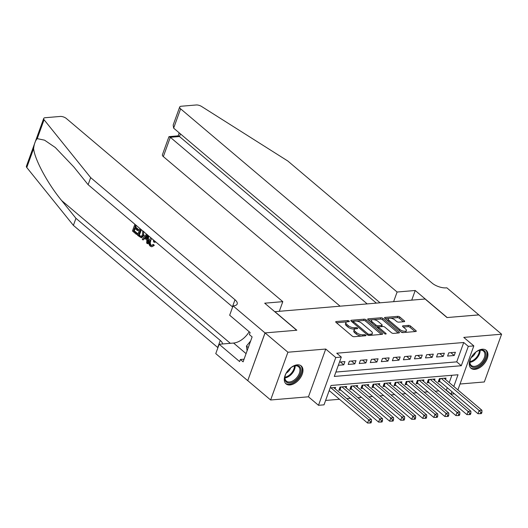 <?xml version="1.0" encoding="UTF-8"?>
<svg xmlns="http://www.w3.org/2000/svg" width="528" height="528" viewBox="0 0 528 528"><rect width="100%" height="100%" fill="white"/><g stroke="black" fill="none" stroke-linecap="round" stroke-linejoin="round"><path stroke-width="0.79" d="M349.114 321.037A1.036 0.429 19.9 0 0 347.728 320.569L336.211 321.539A1.478 0.614 19.9 0 0 335.716 321.796A1.478 0.614 19.9 0 0 336.019 322.39L352.163 336.046A1.478 0.614 19.9 0 0 354.143 336.712L365.66 335.742A1.036 0.429 19.9 0 0 366.003 335.564A1.036 0.429 19.9 0 0 365.792 335.148A1.036 0.429 19.9 0 0 364.399 334.679L362.914 334.805A4.732 1.954 19.9 0 1 356.572 332.673L355.232 331.531A4.732 1.954 19.9 0 1 354.248 329.63A4.732 1.954 19.9 0 1 355.826 328.812L357.317 328.687A1.036 0.429 19.9 0 0 357.667 328.508A1.036 0.429 19.9 0 0 357.449 328.093A1.036 0.429 19.9 0 0 356.063 327.624L354.572 327.749A4.732 1.954 19.9 0 1 348.236 325.618L346.889 324.476A4.732 1.954 19.9 0 1 345.906 322.575A4.732 1.954 19.9 0 1 347.49 321.757L348.982 321.631A1.036 0.429 19.9 0 0 349.325 321.453A1.036 0.429 19.9 0 0 349.114 321.037M482.242 349.226A11.755 7.148 130.2 0 0 471.293 357.271A11.755 7.148 130.2 0 0 471.002 368.273A11.755 7.148 130.2 0 0 474.956 369.362A11.755 7.148 130.2 0 0 485.905 361.317A11.755 7.148 130.2 0 0 486.196 350.321A11.755 7.148 130.2 0 0 482.242 349.226M297.271 364.828A11.755 7.148 130.2 0 0 286.321 372.88A11.755 7.148 130.2 0 0 286.031 383.876A11.755 7.148 130.2 0 0 289.984 384.965A11.755 7.148 130.2 0 0 300.934 376.919A11.755 7.148 130.2 0 0 301.224 365.924A11.755 7.148 130.2 0 0 297.271 364.828M404.151 321.691A1.478 0.614 19.9 0 0 404.646 321.433A1.478 0.614 19.9 0 0 404.342 320.839L399.815 317.011A1.478 0.614 19.9 0 0 397.835 316.338L385.044 317.42A1.478 0.614 19.9 0 0 384.549 317.678A1.478 0.614 19.9 0 0 384.853 318.272L400.99 331.927A1.478 0.614 19.9 0 0 402.97 332.594L415.76 331.511A1.478 0.614 19.9 0 0 416.255 331.261A1.478 0.614 19.9 0 0 415.952 330.667L410.48 326.033A1.478 0.614 19.9 0 0 408.5 325.367L403.029 325.829A1.478 0.614 19.9 0 0 402.534 326.086A1.478 0.614 19.9 0 0 402.838 326.68L405.55 328.977A3.96 1.637 19.9 0 1 406.375 330.568A3.96 1.637 19.9 0 1 403.663 331.175A3.96 1.637 19.9 0 1 399.755 329.465L389.129 320.476A3.96 1.637 19.9 0 1 388.304 318.886A3.96 1.637 19.9 0 1 391.017 318.278A3.96 1.637 19.9 0 1 394.931 319.988L396.7 321.486A1.478 0.614 19.9 0 0 398.68 322.153L404.151 321.691M335.887 372.055L456.727 361.858L463.736 342.5L468.303 346.361L473.827 345.899L457.888 389.921M265.023 332.911L296.663 330.244L264.693 303.191L282.803 301.666L66.33 118.483A4.521 1.868 19.9 0 0 60.271 116.444L45.203 117.718A4.521 1.868 19.9 0 0 43.685 118.496A4.521 1.868 19.9 0 0 44.068 119.75L90.677 177.626L235 299.746A10.553 4.356 -160.1 0 1 237.191 303.989A10.553 4.356 -160.1 0 1 233.66 305.811L233.053 305.864L265.023 332.911L247.738 380.668L265.082 332.911L296.828 330.231L274.91 311.678L425.093 299.013L447.018 317.559L478.764 314.879L501.6 334.204L463.775 337.399L473.827 345.899M265.082 332.911L287.912 352.229L270.626 399.986L308.451 396.799L318.496 405.299L335.788 357.542L341.306 357.08L334.297 376.438L461.294 365.726L468.303 346.361M308.451 396.799L325.736 349.041L287.912 352.229M325.736 349.041L335.788 357.542M463.736 342.5L336.739 353.212L341.306 357.08M366.102 319.849A1.478 0.614 19.9 0 0 364.122 319.183L351.331 320.265A1.478 0.614 19.9 0 0 350.836 320.516A1.478 0.614 19.9 0 0 351.14 321.116L367.283 334.772A1.478 0.614 19.9 0 0 369.263 335.438L382.054 334.356A1.478 0.614 19.9 0 0 382.549 334.105A1.478 0.614 19.9 0 0 382.239 333.511L366.102 319.849L365.633 321.143A1.478 0.614 19.9 0 0 363.653 320.476L356.301 321.097M368.188 318.839L380.978 317.764A1.478 0.614 19.9 0 1 382.958 318.43L399.095 332.086A1.478 0.614 19.9 0 1 399.406 332.68A1.478 0.614 19.9 0 1 398.911 332.937L393.433 333.399A1.478 0.614 19.9 0 1 391.453 332.732L384.905 327.195A1.478 0.614 19.9 0 0 382.925 326.528L379.295 326.832A1.478 0.614 19.9 0 0 378.8 327.089A1.478 0.614 19.9 0 0 379.111 327.683L385.922 333.445A1.036 0.429 19.9 0 1 386.14 333.868A1.036 0.429 19.9 0 1 385.427 334.026A1.036 0.429 19.9 0 1 384.404 333.577L367.996 319.691A1.478 0.614 19.9 0 1 367.693 319.097A1.478 0.614 19.9 0 1 368.188 318.839L367.91 319.612M460.027 384.014L484.315 381.962L501.6 334.204M247.79 380.668L270.626 399.986M445.533 379.467L446.035 378.094L439.408 378.649L438.24 381.876L440.174 381.711M434.491 380.398L434.993 379.025L428.366 379.579L427.198 382.807L429.132 382.648M423.449 381.328L423.944 379.955L417.325 380.516L416.156 383.737L418.084 383.579M412.408 382.265L412.903 380.886L406.276 381.447L405.108 384.674L407.042 384.509M401.366 383.196L401.861 381.817L395.234 382.378L394.066 385.605L396 385.44M390.317 384.127L390.819 382.747L384.193 383.308L383.024 386.536L384.958 386.371M379.276 385.057L379.777 383.678L373.151 384.239L371.983 387.466L373.916 387.301M368.234 385.988L368.729 384.615L362.109 385.169L360.941 388.397L362.868 388.238M357.192 386.918L357.687 385.546L351.061 386.1L349.892 389.327L351.826 389.169M346.15 387.849L346.645 386.476L340.019 387.037L338.851 390.265L340.784 390.1M338.336 365.277L343.781 364.822L344.949 361.594L339.504 362.05M355.991 360.664L349.364 361.218L348.196 364.445L354.823 363.884L355.991 360.664M367.033 359.726L360.406 360.287L359.238 363.515L365.864 362.954L367.033 359.726M378.074 358.796L371.448 359.357L370.28 362.584L376.906 362.023L378.074 358.796M389.123 357.865L382.496 358.426L381.328 361.654L387.955 361.093L389.123 357.865M400.165 356.935L393.538 357.496L392.37 360.723L398.996 360.162L400.165 356.935M411.206 356.004L404.58 356.558L403.412 359.786L410.038 359.231L411.206 356.004M422.248 355.073L415.622 355.628L414.454 358.855L421.08 358.301L422.248 355.073M433.29 354.136L426.664 354.697L425.495 357.925L432.122 357.364L433.29 354.136M444.338 353.206L437.712 353.767L436.544 356.994L443.17 356.433L444.338 353.206M447.586 356.063L454.212 355.502L455.38 352.275L448.754 352.836L447.586 356.063M325.604 400.448L339.491 399.28M346.784 398.666L350.533 398.35M357.826 397.736L361.574 397.419M368.867 396.799L372.623 396.488M379.909 395.868L383.665 395.551M390.951 394.937L394.706 394.621M401.999 394.007L405.748 393.69M413.041 393.076L416.79 392.759M424.083 392.146L427.838 391.829M435.125 391.215L438.88 390.898M446.167 390.278L447.341 387.783M449.222 382.589L451.869 375.283M328.99 391.096L329.743 391.03M335.102 388.786L335.603 387.407L330.158 387.869M454.489 393.829L451.018 394.119L451.909 391.644M446.45 390.258L451.018 394.119M453.79 386.456L458.02 374.761L331.03 385.473L324.02 404.837L318.496 405.299M456.727 361.858L461.294 365.726M343.781 364.822L340.415 361.977M354.823 363.884L351.463 361.04M365.864 362.954L362.505 360.109M376.906 362.023L373.547 359.179M387.955 361.093L384.589 358.248M398.996 360.162L395.63 357.317M410.038 359.231L406.679 356.387M421.08 358.301L417.721 355.456M432.122 357.364L428.762 354.519M443.17 356.433L439.804 353.588M454.212 355.502L450.846 352.658M345.906 322.575L345.437 323.862A4.732 1.954 19.9 0 0 346.421 325.769L346.889 324.476M355.06 328.957L354.103 329.043A4.732 1.954 19.9 0 1 347.767 326.905L346.421 325.769M354.248 329.63L353.78 330.917A4.732 1.954 19.9 0 0 354.763 332.825L355.232 331.531M361.495 336.092A4.732 1.954 19.9 0 1 356.11 333.96L354.763 332.825M346.718 321.902L336.468 322.766M381.322 334.422L365.633 321.143M353.476 321.334L351.589 321.493M353.78 321.229A1.036 0.429 19.9 0 0 353.43 321.407A1.036 0.429 19.9 0 0 353.648 321.823L367.811 333.808A1.036 0.429 19.9 0 0 369.197 334.277L370.768 334.145A4.732 1.954 19.9 0 0 372.352 333.326A4.732 1.954 19.9 0 0 371.369 331.419L361.687 323.228A4.732 1.954 19.9 0 0 355.351 321.09L353.78 321.229M371.072 335.287A4.732 1.954 19.9 0 0 371.884 334.62L372.352 333.326M368.445 320.074L372.306 319.744M373.421 319.651L380.51 319.057L380.978 317.764M398.178 332.996L382.49 319.724A1.478 0.614 19.9 0 0 380.51 319.057M378.8 327.089L378.332 328.376A1.478 0.614 19.9 0 0 378.325 328.429M378.114 321.446A3.96 1.637 19.9 0 0 374.207 319.737A3.96 1.637 19.9 0 0 371.494 320.344A3.96 1.637 19.9 0 0 372.319 321.935L376.061 325.103A1.478 0.614 19.9 0 0 378.041 325.769L381.671 325.466A1.478 0.614 19.9 0 0 382.166 325.208A1.478 0.614 19.9 0 0 381.863 324.614L378.114 321.446M371.494 320.344L371.026 321.631A3.96 1.637 19.9 0 0 371.092 322.311M376.504 326.891A1.478 0.614 19.9 0 0 377.573 327.063L378.041 325.769M378.913 326.944L377.573 327.063M381.586 326.641A1.478 0.614 19.9 0 0 381.698 326.502L382.166 325.208M388.304 318.886L387.842 320.173A3.96 1.637 19.9 0 0 387.902 320.852M400.633 331.624A3.96 1.637 19.9 0 0 403.709 332.534M405.28 332.396A3.96 1.637 19.9 0 0 405.907 331.861L406.375 330.568M415.034 331.577L410.012 327.327A1.478 0.614 19.9 0 0 408.032 326.66L403.286 327.063M403.425 321.75L399.346 318.298A1.478 0.614 19.9 0 0 397.366 317.632L390.502 318.212M388.931 318.344L385.301 318.648M329.188 390.562L367.554 423.027L368.722 419.8L371.488 419.569L333.67 387.572M330.911 387.803L368.722 419.8L370.392 421.707L369.923 422.994L371.026 422.902L371.494 421.615L370.392 421.707M371.488 419.569L371.494 421.615M369.923 422.994L367.554 423.027M293.891 381.513A10.177 6.191 -49.8 0 1 285.054 376.207A10.177 6.191 -49.8 0 1 291.898 367.052A10.177 6.191 -49.8 0 1 293.502 366.227A10.177 6.191 -49.8 0 1 300.986 370.121A10.177 6.191 -49.8 0 1 293.891 381.513M285.12 375.936A9.418 5.729 130.2 0 0 286.354 381.084A9.418 5.729 130.2 0 0 293.363 380.589A9.418 5.729 130.2 0 0 298.525 366.703A9.418 5.729 130.2 0 0 293.245 366.34M286.235 373.131A6.706 4.079 130.2 0 0 286.427 373.019A6.706 4.079 130.2 0 0 290.664 367.897M285.457 383.288A11.682 7.102 130.2 0 0 294.037 382.582A11.682 7.102 130.2 0 0 300.544 365.455M250.668 340.936L246.444 346.071L247.097 350.797M248.252 347.602L246.444 346.071M478.863 365.911A10.177 6.191 -49.8 0 1 470.026 360.604A10.177 6.191 -49.8 0 1 476.876 351.443A10.177 6.191 -49.8 0 1 478.474 350.625A10.177 6.191 -49.8 0 1 485.958 354.512A10.177 6.191 -49.8 0 1 478.863 365.911M470.092 360.334A9.418 5.729 130.2 0 0 471.326 365.482A9.418 5.729 130.2 0 0 478.335 364.987A9.418 5.729 130.2 0 0 483.496 351.1A9.418 5.729 130.2 0 0 478.216 350.737M471.207 357.529A6.706 4.079 130.2 0 0 471.398 357.416A6.706 4.079 130.2 0 0 475.636 352.295M470.428 367.679A11.682 7.102 130.2 0 0 479.015 366.98A11.682 7.102 130.2 0 0 485.516 349.846M135.663 224.921L134.838 227.192L137.722 229.627L137.399 230.518L134.515 228.083L133.544 230.762L136.778 233.501L136.455 234.392L136.95 234.353A19.635 11.939 130.2 0 0 137.432 233.442L134.204 230.71A19.635 11.939 130.2 0 0 135.155 228.624M137.399 230.518L138.277 230.446A19.635 11.939 130.2 0 0 138.593 229.555L135.716 227.113A19.635 11.939 130.2 0 0 136.211 225.383M141.187 237.712L141.781 237.659L144.302 235.099L143.418 235.178L141.187 237.712L137.504 235.283L139.946 228.545M153.443 245.527L151.76 246.787L154.275 245.461L153.608 244.55L152.757 244.622L153.443 245.527L154.275 245.461M151.16 245.203C150.157 243.916 150.051 242.385 150.843 240.61L149.965 240.682C149.239 242.438 149.424 243.962 150.52 245.256L151.16 245.203M90.677 177.626L88.123 184.694L73.828 166.947L55.328 147.53L44.563 140.171L37.231 138.633C35.369 140.62 34.162 143.946 33.614 148.625C34.63 159.423 47.87 183.955 61.657 200.574L75.953 218.315L220.268 340.441A10.553 4.356 -160.1 0 1 222.572 343.972M148.005 235.369L147.464 243.705L146.639 243.012L146.883 240.101L144.547 238.128L143.055 239.983L145.372 238.055M147.464 243.705L147.959 243.665L148.711 235.963M75.953 218.315L73.392 225.383L217.708 347.503A10.553 4.356 -160.1 0 1 217.919 347.681M232.643 306.992A10.553 4.356 -160.1 0 0 232.439 306.814L88.123 184.694M33.614 148.625L26.776 167.508L73.392 225.383M233.053 305.864L229.667 315.216L250.127 332.534L249.381 334.6L252.12 336.917L243.104 361.825L240.365 359.509L239.613 361.574L219.153 344.263L215.767 353.621L247.738 380.668M282.803 301.666L279.312 311.309M249.183 331.736A16.955 10.316 -49.8 0 1 233.567 343.048L219.153 344.263M26.776 167.508A4.521 1.868 -160.1 0 1 26.4 166.254L43.685 118.496M244.055 359.198L240.365 359.509M150.52 245.256L151.51 245.639L152.757 244.622M151.945 238.702L149.965 240.682M154.447 240.814L154.427 242.293L153.569 241.877L153.364 239.903M154.427 242.293L155.232 242.227M151.76 246.787L150.269 246.213C148.665 244.583 148.302 242.517 149.186 240.035L150.863 237.785M143.055 239.983L142.237 239.29L146.573 234.148M146.434 235.759L145.101 237.428L146.969 239.012L147.332 234.643L146.434 235.759L147.246 235.693L145.972 237.356L145.101 237.428M147.035 238.253L145.972 237.356M143.708 231.284L143.418 235.178M140.719 229.198L138.607 235.046L139.735 236.003L141.227 236.551L142.652 234.505L142.639 230.822M138.607 235.046L139.26 234.986A19.635 11.939 130.2 0 0 141.273 229.667M139.735 236.003L140.389 235.943L139.26 234.986M136.455 234.392L132.449 231L134.884 224.268M136.778 233.501L137.432 233.442M133.544 230.762L134.204 230.71M137.722 229.627L138.593 229.555M134.838 227.192L135.716 227.113M393.611 301.666L397.102 292.024L180.622 108.841L173.639 128.139L380.061 302.808M478.804 314.919L447.183 317.546L415.213 290.492L397.102 292.024M173.639 128.139L173.164 125.03L179.685 107.026A4.521 1.868 19.9 0 1 181.196 106.24L196.271 104.973A4.521 1.868 19.9 0 1 201.571 106.465L287.8 161L432.122 283.12A10.553 4.356 19.9 0 0 446.246 287.879L446.853 287.826L478.817 314.879M411.721 300.142L415.213 290.492M367.198 303.897L170.32 137.3L163.337 156.598A4.521 1.868 -160.1 0 1 162.4 154.783L168.914 136.772L170.32 137.3L179.487 136.528L376.358 303.118M340.105 306.181L163.337 156.598M179.685 107.026A4.521 1.868 19.9 0 0 180.622 108.841M169.112 136.62L178.279 135.848L179.487 136.528L180.444 133.894M339.299 389.017L339.629 389.195A1.505 0.62 -160.1 0 1 340.052 389.479L378.596 422.096L379.764 418.869L382.529 418.638L344.711 386.641M341.953 386.872L379.764 418.869L381.434 420.776L380.965 422.063L382.067 421.971L382.536 420.677L381.434 420.776M382.529 418.638L382.536 420.677M380.965 422.063L378.596 422.096M350.341 388.087L350.678 388.265A1.505 0.62 -160.1 0 1 351.094 388.549L389.644 421.166L390.812 417.938L393.571 417.707L355.753 385.704M352.994 385.942L390.812 417.938L392.476 419.839L392.007 421.133L393.116 421.04L393.578 419.747L392.476 419.839M393.571 417.707L393.578 419.747M392.007 421.133L389.644 421.166M361.39 387.156L361.72 387.334A1.505 0.62 -160.1 0 1 362.142 387.618L400.686 420.235L401.854 417.008L404.613 416.777L366.802 384.773M364.036 385.011L401.854 417.008L403.517 418.909L403.049 420.202L404.158 420.11L404.626 418.816L403.517 418.909M404.613 416.777L404.626 418.816M403.049 420.202L400.686 420.235M372.431 386.225L372.761 386.404A1.505 0.62 -160.1 0 1 373.184 386.687L411.728 419.305L412.896 416.077L415.655 415.84L377.843 383.843M375.085 384.074L412.896 416.077L414.559 417.978L414.097 419.272L415.199 419.179L415.668 417.886L414.559 417.978M415.655 415.84L415.668 417.886M414.097 419.272L411.728 419.305M383.473 385.295L383.803 385.473A1.505 0.62 -160.1 0 1 384.226 385.757L422.77 418.374L423.938 415.147L426.703 414.909L388.885 382.912M386.126 383.143L423.938 415.147L425.608 417.047L425.139 418.341L426.241 418.242L426.71 416.955L425.608 417.047M426.703 414.909L426.71 416.955M425.139 418.341L422.77 418.374M394.515 384.364L394.845 384.542A1.505 0.62 -160.1 0 1 395.267 384.82L433.818 417.437L434.986 414.209L437.745 413.978L399.927 381.982M397.168 382.213L434.986 414.209L436.649 416.117L436.181 417.404L437.283 417.311L437.752 416.024L436.649 416.117M437.745 413.978L437.752 416.024M436.181 417.404L433.818 417.437M405.563 383.427L405.893 383.612A1.505 0.62 -160.1 0 1 406.309 383.889L444.86 416.506L446.028 413.279L448.787 413.048L410.969 381.051M408.21 381.282L446.028 413.279L447.691 415.186L447.223 416.473L448.331 416.381L448.793 415.094L447.691 415.186M448.787 413.048L448.793 415.094M447.223 416.473L444.86 416.506M416.605 382.496L416.935 382.675A1.505 0.62 -160.1 0 1 417.358 382.958L455.902 415.576L457.07 412.348L459.829 412.117L422.017 380.12M419.252 380.351L457.07 412.348L458.733 414.249L458.264 415.543L459.373 415.45L459.842 414.157L458.733 414.249M459.829 412.117L459.842 414.157M458.264 415.543L455.902 415.576M427.647 381.566L427.977 381.744A1.505 0.62 -160.1 0 1 428.399 382.028L466.943 414.645L468.112 411.418L470.87 411.187L433.059 379.183M430.3 379.421L468.112 411.418L469.775 413.318L469.313 414.612L470.415 414.52L470.884 413.226L469.775 413.318M470.87 411.187L470.884 413.226M469.313 414.612L466.943 414.645M438.689 380.635L439.019 380.813A1.505 0.62 -160.1 0 1 439.441 381.097L477.985 413.714L479.153 410.487L481.919 410.256L444.101 378.253M441.342 378.49L479.153 410.487L480.823 412.388L480.355 413.681L481.457 413.589L481.925 412.295L480.823 412.388M481.919 410.256L481.925 412.295M480.355 413.681L477.985 413.714M347.285 321.776L347.728 320.569M363.964 335.887L364.399 334.679M355.628 328.832L356.063 327.624M347.767 326.905L348.236 325.618M354.103 329.043L354.572 327.749M356.11 333.96L356.572 332.673M362.479 336.013L362.914 334.805M335.933 322.304L336.211 321.539M381.929 334.369L382.239 333.511M351.054 321.031L351.331 320.265M363.653 320.476L364.122 319.183M353.258 322.898L353.648 321.823M367.422 334.877L367.811 333.808M368.788 335.419L369.197 334.277M370.333 335.346L370.768 334.145M382.49 319.724L382.958 318.43M398.785 332.95L399.095 332.086M378.721 328.766L379.111 327.683M385.704 334.046L385.922 333.445M371.923 323.017L372.319 321.935M375.672 326.185L376.061 325.103M381.236 326.667L381.671 325.466M388.74 321.559L389.129 320.476M399.359 330.548L399.755 329.465M402.752 326.601L403.029 325.829M408.032 326.66L408.5 325.367M410.012 327.327L410.48 326.033M415.642 331.525L415.952 330.667M384.767 318.186L385.044 317.42M397.366 317.632L397.835 316.338M399.346 318.298L399.815 317.011M404.026 321.697L404.342 320.839M295.165 365.845A9.418 5.729 -49.8 0 1 288.605 376.563A9.418 5.729 -49.8 0 1 284.955 377.916M284.955 377.216A9.115 5.544 130.2 0 0 288.123 375.962A9.115 5.544 130.2 0 0 294.479 365.963M480.137 350.242A9.418 5.729 -49.8 0 1 473.576 360.961A9.418 5.729 -49.8 0 1 469.927 362.314M469.927 361.614A9.115 5.544 130.2 0 0 473.095 360.353A9.115 5.544 130.2 0 0 479.45 350.361M61.657 200.574L230.347 343.319M220.268 340.441L217.708 347.503M232.439 306.814L235 299.746M44.068 119.75L37.231 138.633M246.068 353.628L233.567 343.048M339.629 389.195L340.428 386.998M340.052 389.479L340.969 386.951M350.678 388.265L351.47 386.067M351.094 388.549L352.011 386.021M361.72 387.334L362.512 385.136M362.142 387.618L363.053 385.09M372.761 386.404L373.56 384.206M373.184 386.687L374.095 384.16M383.803 385.473L384.602 383.275M384.226 385.757L385.143 383.229M394.845 384.542L395.644 382.345M395.267 384.82L396.185 382.298M405.893 383.612L406.685 381.407M406.309 383.889L407.227 381.368M416.935 382.675L417.727 380.477M417.358 382.958L418.268 380.431M427.977 381.744L428.776 379.546M428.399 382.028L429.31 379.5M439.019 380.813L439.817 378.616M439.441 381.097L440.359 378.569M352.975 322.667L353.43 321.407M179.216 132.858L178.134 135.861"/></g></svg>
